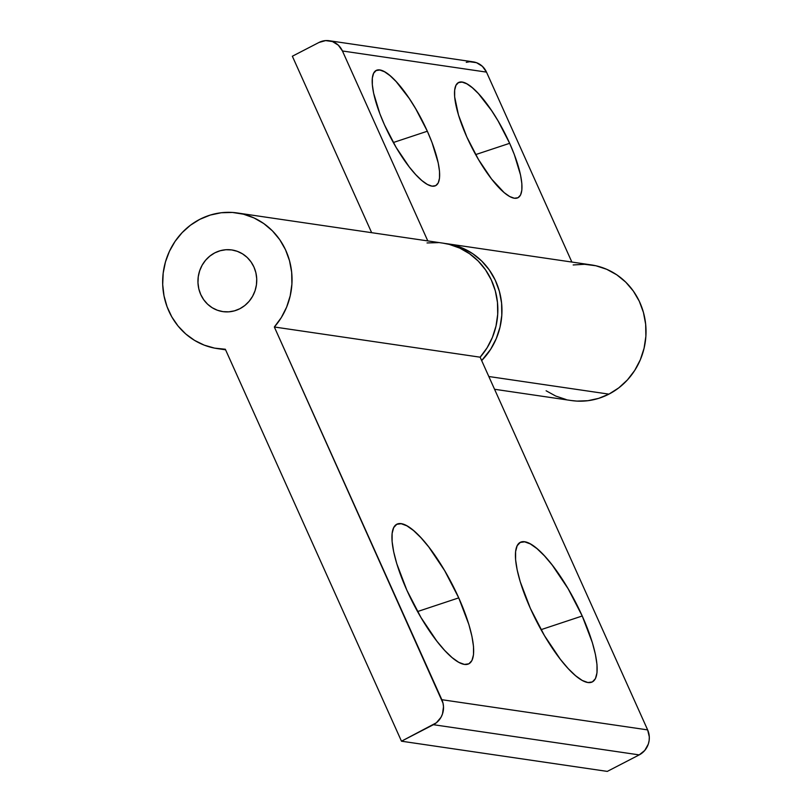 <?xml version="1.0" encoding="UTF-8"?>
<svg xmlns="http://www.w3.org/2000/svg" width="812" height="812" viewBox="0 0 812 812"><rect width="100%" height="100%" fill="white"/><g stroke="black" fill="none" stroke-linecap="round" stroke-linejoin="round"><path stroke-width="1.22" d="M582.224 615.993L541.046 629.665L582.224 615.993L568.156 588.781L552.272 565.132L544.416 555.814L537.006 548.648L530.348 543.938L524.674 541.837L520.228 542.446L517.163 545.735L515.6 551.581L515.6 559.752L517.173 569.943L520.238 581.757L530.368 608.381A78.52 21.701 -117.3 0 1 516.209 548.262A78.52 21.701 -117.3 0 1 582.224 615.993A78.52 21.701 -117.3 0 1 585.29 681.857A78.52 21.701 -117.3 0 1 530.368 608.381L544.436 635.593L560.31 659.242L568.177 668.57L575.586 675.726L582.245 680.446L587.908 682.537L592.364 681.928L595.429 678.639L596.993 672.793L596.993 664.622L595.419 654.442L592.354 642.627L582.224 615.993M458.739 597.876L417.561 611.548L458.739 597.876L444.671 570.663L428.797 547.014L420.931 537.696L413.521 530.53L406.863 525.821L401.199 523.72L396.743 524.329L393.678 527.617L392.115 533.464L392.115 541.634L393.688 551.825L396.753 563.64L406.883 590.263A78.52 21.701 -117.3 0 1 392.734 530.145A78.52 21.701 -117.3 0 1 458.739 597.876A78.52 21.701 -117.3 0 1 461.805 663.739A78.52 21.701 -117.3 0 1 406.883 590.263L420.951 617.475L436.836 641.125L444.692 650.453L452.101 657.608L458.76 662.328L464.434 664.419L468.879 663.81L471.945 660.521L473.508 654.685L473.508 646.504L471.934 636.324L468.869 624.509L458.739 597.876M239.895 308.702A31.16 29.374 98.3 0 1 222.823 311.615A31.16 29.374 98.3 0 1 198.24 285.743A31.16 29.374 98.3 0 1 214.794 252.867L220.225 250.725L225.929 249.731L231.694 249.934L237.277 251.324L242.494 253.841L247.122 257.394L250.989 261.85L253.943 267.036L255.881 272.741L256.724 278.76L256.43 284.86L255.029 290.797L252.552 296.36L249.111 301.313L244.838 305.485L239.895 308.702L234.465 310.844L228.761 311.838L222.995 311.635L217.413 310.245L212.196 307.728L207.578 304.175L203.71 299.719L200.747 294.533L198.808 288.828L197.976 282.809L198.26 276.709L199.671 270.772L202.137 265.209L205.578 260.256L209.851 256.084L214.794 252.867A31.16 29.374 98.3 0 1 231.867 249.954A31.16 29.374 98.3 0 1 256.45 275.826A31.16 29.374 98.3 0 1 239.895 308.702A31.16 29.374 98.3 0 1 222.823 311.615A31.16 29.374 98.3 0 1 198.24 285.743A31.16 29.374 98.3 0 1 214.794 252.867A31.16 29.374 98.3 0 1 231.867 249.954A31.16 29.374 98.3 0 1 256.45 275.826A31.16 29.374 98.3 0 1 239.895 308.702L244.838 305.485L249.111 301.313L252.552 296.36L255.029 290.797L256.43 284.86L256.724 278.76L255.881 272.741L253.943 267.036L250.989 261.85L247.122 257.394L242.494 253.841L237.277 251.324L231.694 249.934L225.929 249.731L220.225 250.725L214.794 252.867L209.851 256.084L205.578 260.256L202.137 265.209L199.671 270.772L198.26 276.709L197.976 282.809L198.808 288.828L200.747 294.533L203.71 299.719L207.578 304.175L212.196 307.728L217.413 310.245L222.995 311.635L228.761 311.838L234.465 310.844L239.895 308.702M237.297 212.967L443.098 243.164A68.543 64.615 -81.7 0 1 494.376 287.742A68.543 64.615 -81.7 0 1 480.136 357.189L274.334 326.992L441.84 699.7L647.641 729.897L480.136 357.189L647.641 729.897A18.696 17.62 -81.7 0 1 639.206 754.896L433.405 724.7L639.206 754.896L607.295 771.4L639.206 754.896L644.748 750.461L648.291 744.157L649.133 740.595L649.306 736.931L647.641 729.897L441.84 699.7A18.696 17.62 98.3 0 1 433.405 724.7L401.483 741.204L607.295 771.4L401.483 741.204L225.33 349.241A68.543 64.615 98.3 0 1 217.393 348.602A68.543 64.615 98.3 0 1 163.313 291.701A68.543 64.615 98.3 0 1 199.742 219.372L190.404 225.249L182.101 232.668L175.047 241.428L169.444 251.273L165.455 261.941L163.182 273.137L162.694 284.545L164.004 295.842L167.069 306.733L171.799 316.893L178.082 326.048L185.735 333.955L194.545 340.38L204.259 345.151L214.622 348.135L225.33 349.241L401.483 741.204L436.379 722.771L441.007 717.29L442.489 713.961L443.504 706.734L442.997 703.131L274.334 326.992L281.297 317.604L286.636 307.109L290.209 295.832L291.904 284.109L291.67 272.284L289.508 260.703L285.499 249.731L279.744 239.692L272.426 230.872L263.758 223.544L254.004 217.931L243.448 214.195L232.425 212.45L221.24 212.744L210.237 215.078L199.742 219.372A68.543 64.615 98.3 0 1 237.297 212.967A68.543 64.615 98.3 0 1 288.565 257.546A68.543 64.615 98.3 0 1 274.334 326.992L480.136 357.189L487.098 347.8L492.448 337.305L496.02 326.028L497.705 314.305L497.472 302.47L495.32 290.899L491.301 279.927L485.546 269.888L478.227 261.068L469.559 253.74L459.805 248.127L449.259 244.392L442.865 243.123M438.226 242.646L427.041 242.94M427.335 131.229A64.808 17.915 -117.3 0 1 429.852 185.593A64.808 17.915 -117.3 0 1 384.523 124.957L396.134 147.419L409.248 166.937L415.734 174.631L421.844 180.538L427.345 184.436L432.025 186.161L435.699 185.654L438.226 182.944L439.515 178.122L439.515 171.373L438.226 162.968L432.014 142.506L427.335 131.229L415.714 108.778L409.228 98.445L396.124 81.555L390.004 75.648L384.512 71.76L379.833 70.025L376.159 70.532L373.621 73.242L372.343 78.064L372.343 84.813L373.632 93.228L379.843 113.69L384.523 124.957A64.808 17.915 -117.3 0 1 372.84 75.323A64.808 17.915 -117.3 0 1 427.335 131.229L393.333 142.516L427.335 131.229M509.652 143.308A64.808 17.915 -117.3 0 1 512.179 197.671A64.808 17.915 -117.3 0 1 466.849 137.035L478.461 159.487L491.564 179.016L504.171 192.617L509.672 196.514L514.341 198.24L518.015 197.732L520.553 195.022L521.842 190.201L521.832 183.451L520.543 175.047L514.331 154.584L509.652 143.308L498.04 120.856L491.544 110.523L478.441 93.634L472.33 87.726L466.829 83.829L462.15 82.103L458.475 82.611L455.948 85.321L454.659 90.142L454.659 96.892L458.486 115.05L466.849 137.035A64.808 17.915 -117.3 0 1 455.167 87.402A64.808 17.915 -117.3 0 1 509.652 143.308L475.659 154.595L509.652 143.308M494.559 389.273L571.374 400.539A68.543 64.615 -81.7 0 0 608.929 394.135L488.824 376.514L608.929 394.135L598.667 398.357L587.918 400.702L576.967 401.098L571.151 400.509M466.271 62.331L469.691 61.732L476.502 62.686L482.399 66.34L486.5 72.116L571.861 262.053L486.5 72.116A18.696 17.62 -81.7 0 0 473.254 61.874L329.195 40.732A18.696 17.62 98.3 0 1 342.441 50.983L427.792 240.91L342.441 50.983L486.5 72.116L342.441 50.983L338.34 45.198L332.443 41.554L325.632 40.6L318.954 42.478A18.696 17.62 98.3 0 1 329.195 40.732M573.17 264.956L584.579 264.296L595.886 265.757L606.737 269.31L616.805 274.832L625.758 282.16L633.34 291.072L639.298 301.272L643.439 312.447L645.662 324.262L645.875 336.33L644.068 348.297L640.323 359.777L634.73 370.404L627.473 379.874L618.785 387.862L608.929 394.135A68.543 64.615 -81.7 0 0 645.367 321.806A68.543 64.615 -81.7 0 0 591.278 264.905L447.219 243.762A68.543 64.615 98.3 0 1 499.055 290.178A68.543 64.615 98.3 0 1 481.668 360.579L490.671 349.272L496.254 338.634L500.009 327.165L501.806 315.198L501.593 303.12L499.38 291.315L495.229 280.13L489.271 269.929L481.699 261.028L472.736 253.699L462.678 248.178L451.817 244.625L445.149 243.498M566.157 399.534L555.763 396.063L546.111 390.775M371.652 232.679L292.35 56.231L318.954 42.478L292.35 56.231L371.652 232.679M445.159 243.498A68.543 64.615 98.3 0 1 447.219 243.762M225.584 349.81L217.393 348.602"/></g></svg>

